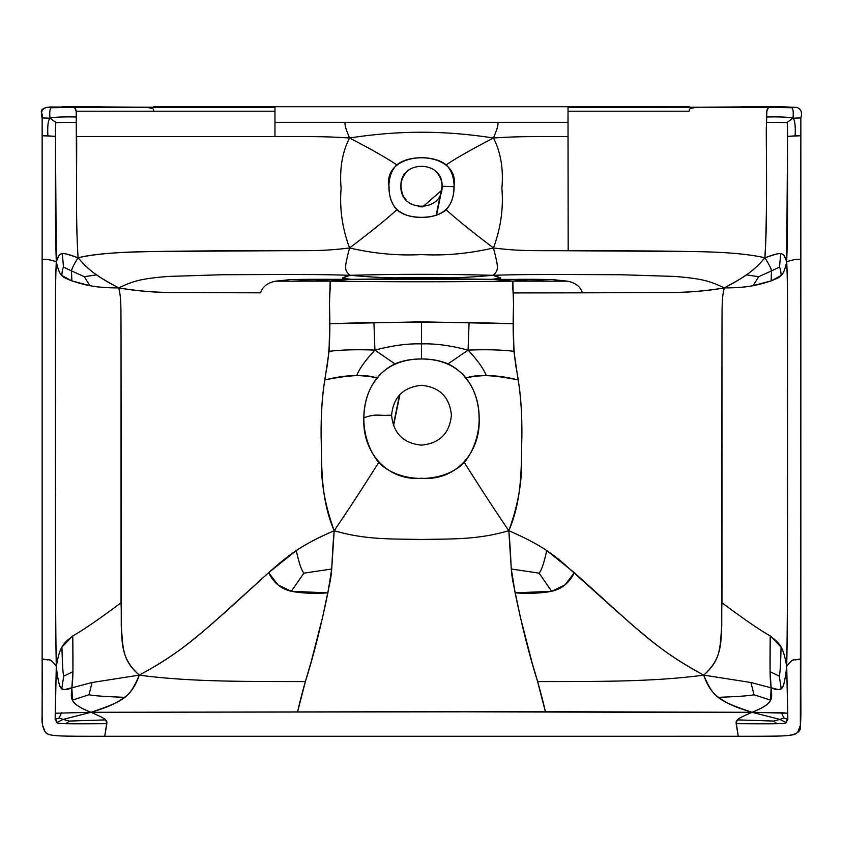 <?xml version="1.0" encoding="UTF-8"?>
<svg xmlns="http://www.w3.org/2000/svg" width="843" height="843" viewBox="0 0 843 843"><rect width="100%" height="100%" fill="white"/><g stroke="black" fill="none" stroke-linecap="round" stroke-linejoin="round"><path stroke-width="1.26" d="M568.024 113.573L568.024 122.34L344.924 122.34C345.409 124.817 343.786 124.248 349.55 137.989C342.237 152.14 339.423 168.948 341.109 188.389C339.423 208.347 342.237 228.2 349.55 247.958C320.719 251.541 309.16 250.403 274.818 250.74L154.511 251.499C120.212 251.794 94.732 253.891 78.072 257.779C69.516 254.512 64.258 253.163 62.298 253.743C59.8 253.627 57.798 256.304 56.291 261.762C57.882 269.254 59.716 273.838 61.802 275.482L71.855 280.888L71.518 270.898C71.687 268.822 73.878 264.449 78.072 257.779C92.372 274.038 99.485 277.231 118.652 287.895C109.358 283.09 102.024 278.748 96.66 274.86C90.854 271.246 84.658 265.556 78.072 257.779C73.878 264.449 71.687 268.822 71.518 270.898L63.499 267.094C62.719 268.232 62.15 271.024 61.802 275.482C62.15 271.024 62.719 268.232 63.499 267.094L62.298 253.743L63.499 267.094L71.518 270.898L71.855 280.888L89.864 285.651L84.342 276.704L71.518 270.898L84.342 276.704L96.66 274.86L84.342 276.704L89.864 285.651C96.292 287.073 105.891 287.821 118.652 287.895C121.445 298.222 120.855 306.546 121.034 337.516L121.255 626.033C123.078 647.456 121.877 660.153 139.306 675.117C175.386 655.78 191.646 640.912 212.773 623.209L268.632 572.703L278.074 584.947L291.299 591.291L327.874 592.871C320.856 626.844 313.354 656.412 305.387 681.597C254.028 681.439 191.003 682.261 139.306 675.117L92.066 682.503L71.855 687.825L72.498 700.111C73.299 703.547 79.442 707.614 90.918 712.303L63.099 719.416L59.126 717.899L61.623 712.651L59.126 717.899L55.185 719.416L59.126 717.899L63.099 719.416L56.892 722.504C56.976 723.178 59.948 723.589 65.786 723.737L106.85 723.705L105.649 719.88L69.4 721.071L63.099 719.416L69.4 721.071L65.786 723.737L69.4 721.071L105.649 719.88C105.259 718.868 100.349 716.339 90.918 712.303C110.633 706.413 116.524 702.914 124.448 697.351C103.847 696.529 92.035 695.654 88.989 694.748L92.066 682.503L88.989 694.748L72.498 700.111L88.989 694.748C92.035 695.654 103.847 696.529 124.448 697.351C130.77 692.999 135.723 685.591 139.306 675.117C191.003 682.261 254.028 681.439 305.387 681.597L297.621 711.703C300.171 699.953 304.65 683.483 311.035 662.313L322.711 616.865L330.129 581.375C332.69 568.171 331.425 560.5 334.186 530.7C317.98 537.75 305.345 544.357 296.283 550.532L268.632 572.703C273.669 582.84 281.225 589.025 291.299 591.291C301.583 593.261 313.775 593.788 327.874 592.871L331.71 569.014L303.901 573.145C301.394 570.131 298.854 562.597 296.283 550.532C298.854 562.597 301.394 570.131 303.901 573.145L291.299 591.291L303.901 573.145L331.71 569.014L334.186 530.7C319.929 497.855 322.015 463.25 321.109 436.769C320.93 413.924 322.184 394.988 324.861 379.951C349.645 374.798 367.126 374.197 377.306 378.149C372.669 376.747 365.799 375.883 356.684 375.556C347.137 375.525 336.526 376.99 324.861 379.951L329.065 351.32L329.676 323.744L373.934 322.837L374.914 350.108C356.926 349.371 341.647 349.782 329.065 351.32C341.647 349.782 356.926 349.371 374.914 350.108L373.934 322.837L421.5 321.847L421.5 343.881C435.114 343.428 450.647 345.504 468.086 350.108L469.066 322.837L468.086 350.108C486.074 349.371 501.353 349.782 513.935 351.32C501.353 349.782 486.074 349.371 468.086 350.108L448.076 363.87L468.086 350.108C477.349 359.961 483.429 368.444 486.316 375.556C483.429 368.444 477.349 359.961 468.086 350.108C450.647 345.504 435.114 343.428 421.5 343.881L421.5 358.97C411.658 358.907 402.796 360.541 394.924 363.87L374.914 350.108C392.353 345.504 407.886 343.428 421.5 343.881C407.886 343.428 392.353 345.504 374.914 350.108C365.651 359.961 359.571 368.444 356.684 375.556C359.571 368.444 365.651 359.961 374.914 350.108L394.924 363.87C387.506 367.495 381.637 372.258 377.306 378.149C359.792 397.949 358.38 437.211 378.707 462.512C369.982 476.042 357.4 496.622 334.186 530.7C301.236 544.778 287.389 555.937 268.632 572.703L227.315 610.332C201.509 632.577 183.047 651.481 139.306 675.117L92.066 682.503L71.855 687.825C73.12 679.163 73.12 670.828 72.793 635.938C83.425 629.932 99.506 618.878 121.034 602.777C99.506 618.878 83.425 629.932 72.793 635.938C62.456 643.936 59.705 647.087 56.291 666.486L55.238 713.22L90.918 712.303L55.238 713.22L55.185 719.416L56.892 722.504L63.099 719.416L90.918 712.303L421.5 711.692L781.377 712.651L787.762 713.22L787.815 719.416L786.108 722.504C786.024 723.178 783.052 723.589 777.214 723.737L736.15 723.705C801.019 724.084 782.315 723.715 787.815 719.416L786.709 666.486L787.762 713.22L752.082 712.303C736.455 718.974 737.499 719.574 736.076 721.935L738.268 736.287C806.625 736.613 795.054 735.539 800.355 725.581C801.356 712.261 800.629 716.971 800.85 658.889C797.71 661.586 793.874 655.443 786.709 666.486C787.784 615.074 787.457 547.729 787.552 484.873L787.552 334.692C787.457 298.696 787.784 284.607 786.709 261.762C782.357 251.003 782.673 251.973 764.928 257.779C748.268 253.891 722.788 251.794 688.489 251.499C652.145 250.74 601.322 250.74 568.182 250.74C533.84 250.403 522.281 251.541 493.45 247.958C498.687 268.179 498.793 270.382 492.976 275.313C521.912 274.386 533.071 274.555 565.706 274.502L620.68 274.734L673.662 276.388C703.146 278.538 710.554 281.488 724.348 287.895C688.615 294.26 660.016 292.057 631.007 292.69L513.197 292.932L512.818 281.14C455.378 281.983 387.622 281.983 330.182 281.14C387.622 281.983 455.378 281.983 512.818 281.14L533.651 279.307L552.039 279.549L567.55 281.183L512.818 281.14L567.55 281.183C575.664 282.89 580.585 286.768 582.334 292.827L513.197 292.932C514.82 301.004 510.679 328.918 515.832 365.999C519.309 383.702 521.269 401.574 521.712 419.603L521.596 457.865C522.302 481.195 518.045 505.484 508.814 530.7C477.791 539.91 451.869 538.856 421.5 539.467C391.131 538.856 365.209 539.91 334.186 530.7C324.955 505.484 320.698 481.195 321.404 457.865L321.288 419.603C321.731 401.574 323.691 383.702 327.168 365.999C332.321 328.918 328.18 301.004 329.803 292.932L330.182 281.14L275.45 281.183L330.182 281.14L309.349 279.307L290.961 279.549L275.45 281.183C267.336 282.89 262.415 286.768 260.666 292.827L211.993 292.69C182.984 292.057 154.385 294.26 118.652 287.895C139.864 291.33 159.253 292.869 176.84 292.532L260.666 292.827C262.415 286.768 267.336 282.89 275.45 281.183L290.961 279.549L351.183 279.349L343.101 278.274C340.878 278.348 343.185 277.358 350.024 275.313L342.848 277.99C343.839 278.19 340.857 278.812 351.183 279.349L399.055 278.696C389.729 278.422 389.74 278.127 399.108 277.8L443.892 277.8C453.934 278.116 470.289 277.284 492.976 275.313C445.325 273.986 397.675 273.986 350.024 275.313C321.088 274.386 309.929 274.555 277.294 274.502L222.32 274.734L169.338 276.388C139.854 278.538 132.446 281.488 118.652 287.895C121.445 298.222 120.855 306.546 121.034 337.516L121.034 602.777C122.551 637.772 117.525 655.801 139.306 675.117C129.843 696.908 125.986 700.554 90.918 712.303C106.545 718.974 105.501 719.574 106.924 721.935L104.732 736.287L738.268 736.287L736.15 723.705L737.351 719.88C737.741 718.868 742.651 716.339 752.082 712.303L779.901 719.416L786.108 722.504L779.901 719.416L752.082 712.303C732.367 706.413 726.476 702.914 718.552 697.351C712.23 692.999 707.277 685.591 703.694 675.117C725.475 655.801 720.449 637.772 721.966 602.777C743.494 618.878 759.575 629.932 770.207 635.938C769.88 670.828 769.88 679.163 771.145 687.825C780.544 689.226 783.295 696.455 786.709 666.486C788.089 589.952 787.351 474.409 787.552 399.751C787.351 318.738 788.089 292.711 786.709 261.762L787.552 136.408C787.615 126.819 787.383 122.203 786.856 122.562L766.477 122.33L766.772 116.977C780.618 116.703 789.364 117.114 793 118.199C794.896 119.991 795.613 125.881 795.139 135.849L800.85 135.723L800.85 259.644C798.152 258.78 793.432 259.486 786.709 261.762C785.118 269.254 783.284 273.838 781.198 275.482L771.145 280.888L753.136 285.651C746.708 287.073 737.109 287.821 724.348 287.895C749.933 287.958 760.586 284.154 771.145 280.888C780.544 276.894 783.295 277.252 786.709 261.762C785.202 256.304 783.2 253.627 780.702 253.743C778.742 253.163 773.484 254.512 764.928 257.779C748.268 253.891 722.788 251.794 688.489 251.499L568.182 250.74C533.84 250.403 522.281 251.541 493.45 247.958C468.908 253.648 444.925 255.861 421.5 254.575C398.075 255.861 374.092 253.648 349.55 247.958C320.719 251.541 309.16 250.403 274.818 250.74L215.871 250.835C146.029 251.488 103.636 251.383 78.072 257.779C75.322 215.998 77.113 157.515 76.597 136.555L76.165 111.213L153.921 111.213C152.952 109.464 156.155 108.125 143.331 107.209C156.155 108.125 152.952 109.464 153.921 111.213L274.976 111.213L274.976 106.713L274.976 107.409L50.053 107.008C42.371 107.841 39.737 110.233 42.15 114.174L42.15 715.054C41.486 723.136 42.814 729.079 46.123 732.894C50.085 736.287 58.019 736.287 104.732 736.287L647.234 736.287C719.848 736.171 770.344 736.592 783.6 735.855C795.961 735.286 801.545 731.861 800.355 725.581L800.85 117.915C802.452 112.456 801.103 108.958 796.793 107.409L769.522 106.713L699.669 107.209C686.845 108.125 690.048 109.464 689.079 111.213L568.024 111.213L568.024 106.713L568.024 107.409L699.669 107.209L568.024 107.409M448.076 363.87C455.494 367.495 461.363 372.258 465.694 378.149C470.331 376.747 477.201 375.883 486.316 375.556C495.863 375.525 506.474 376.99 518.139 379.951C493.355 374.798 475.874 374.197 465.694 378.149C483.208 397.949 484.62 437.211 464.293 462.512C473.018 476.042 485.6 496.622 508.814 530.7C485.6 496.622 473.018 476.042 464.293 462.512C443.587 483.756 399.413 483.756 378.707 462.512C369.982 476.042 357.4 496.622 334.186 530.7C365.209 539.91 391.131 538.856 421.5 539.467C451.869 538.856 477.791 539.91 508.814 530.7C523.071 497.855 520.985 463.25 521.891 436.769C522.07 413.924 520.816 394.988 518.139 379.951L513.935 351.32L513.324 323.744C514.293 292.626 511.912 286.536 512.818 281.14L491.817 279.349C502.143 278.812 499.161 278.19 500.152 277.99L492.976 275.313C470.289 277.284 453.934 278.116 443.892 277.8C453.26 278.127 453.271 278.422 443.945 278.696C453.271 278.422 453.26 278.127 443.892 277.8L399.108 277.8C389.74 278.127 389.729 278.422 399.055 278.696L443.945 278.696L351.183 279.349L330.182 281.14L309.349 279.307L351.183 279.349L330.182 281.14C331.088 286.536 328.707 292.626 329.676 323.744C384.914 321.699 458.086 321.699 513.324 323.744L421.5 321.847L421.5 358.97C431.342 358.907 440.204 360.541 448.076 363.87M302.468 279.929L316.315 279.792L302.468 279.929L299.117 281.425L302.468 279.929L290.961 279.549L302.468 279.929M274.976 113.573L274.976 122.34L344.924 122.34C345.409 124.817 343.786 124.248 349.55 137.989C342.237 152.14 339.423 168.948 341.109 188.389C339.423 208.347 342.237 228.2 349.55 247.958C344.313 268.179 344.207 270.382 350.024 275.313C321.088 274.386 309.929 274.555 277.294 274.502L222.32 274.734L169.338 276.388C139.854 278.538 132.446 281.488 118.652 287.895C93.067 287.958 82.414 284.154 71.855 280.888C62.456 276.894 59.705 277.252 56.291 261.762C54.711 213.3 55.754 158.684 55.448 136.408C55.385 126.819 55.617 122.203 56.144 122.562L76.523 122.33L56.144 122.562L50 118.199C53.636 117.114 62.382 116.703 76.228 116.977C62.382 116.703 53.636 117.114 50 118.199C48.104 119.991 47.387 125.881 47.861 135.849L42.15 135.723L42.15 117.915C40.548 112.456 41.897 108.958 46.207 107.409L51.202 107.746L46.207 107.409L73.151 106.713L62.129 106.734M73.151 106.713L143.331 107.209L74.532 107.409C72.087 106.829 71.739 106.597 73.478 106.713L101.455 107.388L91.56 106.84L101.16 106.766L72.308 106.808L74.532 107.409L76.165 111.213L274.976 111.213L274.976 136.566L76.597 136.555L274.976 136.566C309.16 136.766 320.719 136.081 349.55 137.989C320.719 136.081 309.16 136.766 274.976 136.566L274.976 122.34L568.024 122.34L568.024 136.566C533.84 136.766 522.281 136.081 493.45 137.989C500.763 152.14 503.577 168.948 501.891 188.389C503.577 208.347 500.763 228.2 493.45 247.958C471.395 231.256 455.641 218.516 446.189 209.749C434.693 220.055 408.307 220.055 396.811 209.749C387.358 218.516 371.605 231.256 349.55 247.958C374.092 253.648 398.075 255.861 421.5 254.575C444.925 255.861 468.908 253.648 493.45 247.958C498.687 268.179 498.793 270.382 492.976 275.313C499.815 277.358 502.122 278.348 499.899 278.274L491.817 279.349L443.945 278.696L491.817 279.349L512.818 281.14L533.651 279.307L517.17 279.339L552.039 279.549L540.532 279.929L543.883 281.425L540.532 279.929L491.817 279.349L552.039 279.549L567.55 281.183C575.664 282.89 580.585 286.768 582.334 292.827L666.16 292.532C683.747 292.869 703.136 291.33 724.348 287.895C710.554 281.488 703.146 278.538 673.662 276.388L620.68 274.734L565.706 274.502C533.071 274.555 521.912 274.386 492.976 275.313C445.325 273.986 397.675 273.986 350.024 275.313C344.207 270.382 344.313 268.179 349.55 247.958C371.605 231.256 387.358 218.516 396.811 209.749C386.252 198.358 386.252 174.691 396.821 164.88C387.358 158.421 371.605 149.453 349.55 137.989C399.15 130.307 443.85 130.307 493.45 137.989C443.85 130.307 399.15 130.307 349.55 137.989C371.605 149.453 387.358 158.421 396.821 164.88C408.307 155.312 434.693 155.312 446.179 164.88C455.641 158.421 471.395 149.453 493.45 137.989C499.214 124.248 497.591 124.817 498.076 122.34C497.591 124.817 499.214 124.248 493.45 137.989C522.281 136.081 533.84 136.766 568.024 136.566L568.182 250.74L568.024 111.213L689.079 111.213C690.048 109.464 686.845 108.125 699.669 107.209L780.871 106.734L796.793 107.409L791.798 107.746C793.168 108.779 793.569 112.267 793 118.199L786.856 122.562L793 118.199C789.364 117.114 780.618 116.703 766.772 116.977C766.203 112.498 766.772 109.316 768.468 107.409L791.798 107.746L768.468 107.409C770.913 106.829 771.261 106.597 769.522 106.713L770.692 106.808L768.468 107.409L699.669 107.209L770.692 106.808L741.84 106.766L751.44 106.84L741.545 107.388L768.468 107.409L766.835 111.213L766.413 126.102C765.75 130.296 767.889 204.111 764.928 257.779C769.122 264.449 771.313 268.822 771.482 270.898L771.145 280.888L771.482 270.898L779.501 267.094C780.281 268.232 780.85 271.024 781.198 275.482C780.85 271.024 780.281 268.232 779.501 267.094L780.702 253.743L779.501 267.094L771.482 270.898C771.313 268.822 769.122 264.449 764.928 257.779C758.342 265.556 752.146 271.246 746.34 274.86L758.658 276.704L771.482 270.898L758.658 276.704L753.136 285.651L758.658 276.704L746.34 274.86C740.976 278.748 733.642 283.09 724.348 287.895C721.555 298.222 722.145 306.546 721.966 337.516L721.745 626.033C719.922 647.456 721.123 660.153 703.694 675.117C659.953 651.481 641.491 632.577 615.685 610.332L561.006 561.164C546.475 549.415 534.346 541.87 508.814 530.7C511.575 560.5 510.31 568.171 512.871 581.375L520.289 616.865L531.965 662.313C538.35 683.483 542.829 699.953 545.379 711.703L752.082 712.303C776.003 702.914 771.408 697.003 771.145 687.825C775.655 689.848 779.006 690.111 781.198 688.605C783.284 688.31 785.118 680.933 786.709 666.486C785.139 657.045 783.263 650.585 781.082 647.087L770.207 635.938L770.059 671.692L779.28 676.128L781.198 688.605L779.28 676.128C780.038 673.947 780.639 664.263 781.082 647.087C780.639 664.263 780.038 673.947 779.28 676.128L770.059 671.692L771.145 687.825L770.502 700.111C769.701 703.547 763.558 707.614 752.082 712.303C717.014 700.554 713.157 696.908 703.694 675.117C667.614 655.78 651.354 640.912 630.227 623.209L574.368 572.703L564.926 584.947L551.701 591.291L515.126 592.871C529.225 593.788 541.417 593.261 551.701 591.291C561.775 589.025 569.331 582.84 574.368 572.703L546.717 550.532C537.655 544.357 525.02 537.75 508.814 530.7L511.29 569.014L539.099 573.145L551.701 591.291L539.099 573.145C541.606 570.131 544.146 562.597 546.717 550.532C544.146 562.597 541.606 570.131 539.099 573.145L511.29 569.014L515.126 592.871C522.144 626.844 529.646 656.412 537.613 681.597C588.972 681.439 651.997 682.261 703.694 675.117L750.934 682.503L771.145 687.825L750.934 682.503L754.011 694.748C750.965 695.654 739.153 696.529 718.552 697.351C739.153 696.529 750.965 695.654 754.011 694.748L770.502 700.111L754.011 694.748L750.934 682.503L703.694 675.117C651.997 682.261 588.972 681.439 537.613 681.597L545.379 711.703L90.918 712.303C66.997 702.914 71.592 697.003 71.855 687.825C62.456 689.226 59.705 696.455 56.291 666.486C57.882 680.933 59.716 688.31 61.802 688.605C63.994 690.111 67.345 689.848 71.855 687.825L72.941 671.692L72.793 635.938L61.918 647.087C62.361 664.263 62.962 673.947 63.72 676.128L61.802 688.605L63.72 676.128L72.941 671.692L63.72 676.128C62.962 673.947 62.361 664.263 61.918 647.087C59.737 650.585 57.861 657.045 56.291 666.486C54.911 589.952 55.649 474.409 55.448 399.751C55.649 318.738 54.911 292.711 56.291 261.762C60.643 251.003 60.327 251.973 78.072 257.779C76.734 235.808 76.239 212.984 76.597 189.306L76.228 116.977C76.797 112.498 76.228 109.316 74.532 107.409L274.976 107.409M74.532 107.409L51.202 107.746L74.532 107.409M56.144 122.562L50 118.199C48.104 119.991 47.387 125.881 47.861 135.849L55.448 136.408L42.15 135.723L42.15 259.644C44.848 258.78 49.568 259.486 56.291 261.762C55.216 284.607 55.543 298.696 55.448 334.692L55.448 484.873C55.543 547.729 55.216 615.074 56.291 666.486C49.126 655.443 45.29 661.586 42.15 658.889L42.15 259.644C44.848 258.78 49.568 259.486 56.291 261.762L55.448 136.408C55.385 126.819 55.617 122.203 56.144 122.562M50 118.199L42.15 117.915L50 118.199C49.431 112.267 49.832 108.779 51.202 107.746C49.832 108.779 49.431 112.267 50 118.199M326.979 279.665L343.586 279.865L326.979 279.665M773.6 721.071L779.901 719.416L773.6 721.071L777.214 723.737L773.6 721.071L737.351 719.88L773.6 721.071M783.874 717.899L787.815 719.416L783.874 717.899L779.901 719.416L783.874 717.899L781.377 712.651L783.874 717.899M786.856 122.562C787.383 122.203 787.615 126.819 787.552 136.408L795.139 135.849C795.613 125.881 794.896 119.991 793 118.199L800.85 117.915L800.85 135.723L787.552 136.408C787.246 158.684 788.289 213.3 786.709 261.762C793.432 259.486 798.152 258.78 800.85 259.644L800.85 658.889L795.139 659.943C793.21 658.889 790.407 661.07 786.709 666.486C783.295 647.087 780.544 643.936 770.207 635.938C759.575 629.932 743.494 618.878 721.966 602.777L721.966 337.516C722.145 306.546 721.555 298.222 724.348 287.895C743.515 277.231 750.628 274.038 764.928 257.779C766.266 235.808 766.761 212.984 766.403 189.306L766.477 122.33L786.856 122.562M153.742 106.713L689.237 106.713M391.584 415.22C393.375 397.064 403.354 387.095 421.5 385.304C439.646 387.095 449.625 397.064 451.416 415.22C449.625 433.365 439.646 443.344 421.5 445.136C403.354 443.344 393.375 433.365 391.584 415.22L388.634 415.22C378.56 415.915 376.284 413.344 363.881 417.78C364.239 389.361 380.045 359.023 421.5 358.97C462.955 359.023 478.761 389.361 479.119 417.78C481.09 451.837 455.905 481.385 421.5 478.234C387.095 481.385 361.91 451.837 363.881 417.78M453.945 186.661C454.071 206.893 443.26 217.115 421.5 217.346C399.74 217.115 388.929 206.893 389.055 186.661C381.805 148.147 461.195 148.147 453.945 186.661L442.069 186.24C443.313 212.857 399.687 212.857 400.931 186.24C399.698 159.706 443.302 159.706 442.069 186.24L436.158 215.344M106.85 723.705L104.732 736.287C36.375 736.613 47.946 735.539 42.645 725.581C41.644 712.261 42.371 716.971 42.15 658.889L47.861 659.943C49.79 658.889 52.593 661.07 56.291 666.486L55.185 719.416C60.685 723.715 41.981 724.084 106.85 723.705M350.024 275.313C372.711 277.284 389.066 278.116 399.108 277.8C389.066 278.116 372.711 277.284 350.024 275.313M491.817 279.349L351.183 279.349L491.817 279.349M791.798 107.746L796.793 107.409C801.103 108.958 802.452 112.456 800.85 117.915L793 118.199C793.569 112.267 793.168 108.779 791.798 107.746M446.189 209.749C456.748 198.358 456.748 174.691 446.179 164.88C455.641 158.421 471.395 149.453 493.45 137.989C500.763 152.14 503.577 168.948 501.891 188.389C503.577 208.347 500.763 228.2 493.45 247.958C471.395 231.256 455.641 218.516 446.189 209.749M769.849 106.713L780.871 106.734M399.519 394.924L393.344 425.22M393.533 425.736L399.909 394.513M436.548 215.228L441.869 189.243L441.648 190.349L422.659 206.883L418.581 206.693M406.02 199.812C404.988 197.683 402.543 198.179 400.931 186.44C400.983 180.781 402.954 175.902 406.832 171.793M435.957 171.582C439.92 175.66 441.964 180.55 442.069 186.24M411.69 204.364L410.889 203.901M438.771 277.716L404.229 277.716"/></g></svg>
